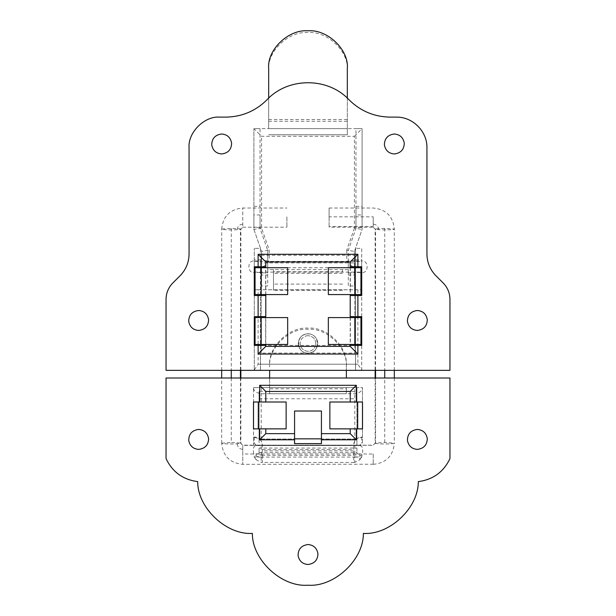 <?xml version="1.0" encoding="UTF-8"?>
<svg xmlns="http://www.w3.org/2000/svg" width="616" height="616" viewBox="0 0 616 616"><rect width="100%" height="100%" fill="white"/><g stroke="black" fill="none" stroke-linecap="round" stroke-linejoin="round"><path stroke-width="0.46" stroke-dasharray="3.08 2.31" d="M254.285 267.39L254.285 261.384L254.285 267.39M361.715 267.39L361.715 261.384L361.715 267.39M260.422 272.511L254.285 272.511L254.285 260.999L254.285 272.511C247.093 273.558 247.093 259.952 254.285 260.999L260.422 260.999L260.422 272.511L260.422 260.999M355.578 260.999L361.715 260.999L361.715 272.511L361.715 260.999C368.907 259.952 368.907 273.558 361.715 272.511L355.578 272.511L355.578 260.999L355.578 272.511M362.093 227.427L362.093 206.329L362.093 227.427L355.956 227.427L355.956 206.329L355.956 227.427M267.714 267.483L267.714 260.614L267.714 267.483M261.577 260.614L261.577 272.896L261.577 260.614L267.714 260.614M260.044 216.054L260.044 227.427L260.044 216.054M253.9 216.054L253.9 227.427L253.9 216.054M354.423 267.236L354.423 260.614L354.423 267.236M348.286 267.236L348.286 260.614L348.286 267.236M268.676 68.507L268.676 70.27C266.913 51.613 288.542 30.877 308 32.563C327.458 30.877 349.08 51.613 347.324 70.27L347.324 68.507M354.423 136.305L362.093 128.636L253.9 128.636L261.577 136.305L354.423 136.305L354.423 228.136L362.093 229.437L362.093 128.636L355.956 128.636L355.956 228.397L348.286 250.365L348.286 269.631L267.714 269.631L267.714 250.365L267.714 275.044L261.577 275.044L261.577 267.714C266.489 264.78 269.046 261.846 269.246 258.913L269.246 250.111L261.577 228.128L261.577 136.305M354.423 228.136L346.754 250.111L354.423 251.413L362.093 229.437L362.093 214.961L355.956 214.961M346.754 250.111L346.754 258.913C346.954 261.846 349.511 264.78 354.423 267.714L354.423 251.413L362.093 229.437M261.577 228.128L253.9 229.429L253.9 128.636L253.9 229.429L261.577 251.413L261.577 267.714L354.423 267.714L354.423 285.94L348.286 285.94L348.286 269.631L342.527 269.631L342.527 271.764L273.473 271.764L273.473 269.631L273.473 290.305L273.473 271.764M253.9 229.429L261.577 251.413L269.246 250.111M347.324 98.129L347.324 134.773L268.676 134.773L347.324 134.773L268.676 134.773L347.324 134.773L347.324 128.79M268.676 98.129L268.676 128.79M268.676 121.252L347.324 121.252L347.324 128.636L268.676 128.636L268.676 70.27M347.324 121.252L347.324 70.27M347.324 128.636L268.676 128.636L347.324 128.636M342.527 269.631L342.527 271.764M342.527 290.305L273.473 290.305M342.527 284.099L273.473 284.099M273.473 269.631L267.714 269.631L267.714 285.94L261.577 285.94L261.577 251.413M260.044 128.79L260.044 228.39L267.714 250.365L260.044 228.39L260.044 128.636L253.9 128.636M354.423 251.413L354.423 275.044L348.286 275.044L348.286 250.365L355.956 228.397L355.956 128.79M362.093 214.961L362.093 128.636M260.044 214.961L253.9 214.961M407.438 440.586C407.422 434.049 410.726 430.33 417.348 429.429M427.304 438.8C426.996 445.083 423.677 448.61 417.348 449.38M298.098 555.686C298.075 549.149 301.378 545.43 308 544.529M317.956 553.899C317.648 560.183 314.329 563.709 308 564.479M188.75 440.586C188.727 434.049 192.03 430.33 198.652 429.429M208.608 438.8C208.308 445.083 204.989 448.61 198.652 449.38M253.523 428.859L286.132 428.859L286.132 402.002L253.523 402.002M321.429 443.628L321.429 411.018L294.571 411.018L294.571 443.628M362.478 402.002L329.868 402.002L329.868 428.859L362.478 428.859M259.082 398.768L356.918 398.768L356.918 391.445L259.082 391.445L259.082 439.023L356.918 439.023L356.918 445.16L359.798 445.16L361.715 443.243L362.478 443.243L362.478 437.106L356.918 438.684L356.918 445.16L259.082 445.16L259.082 438.684L253.523 437.106L253.523 445.16L359.798 445.16M356.918 391.445L356.918 387.61L253.523 387.61C253.6 390.883 256.156 392.931 261.192 393.747L354.808 393.747C359.836 392.931 362.393 390.883 362.478 387.61L354.831 387.61L354.808 441.01C357.249 438.115 359.551 436.806 361.715 437.106L362.478 437.106L362.478 387.61L362.478 443.243M259.082 391.445L259.082 438.684C261.184 440.332 262.277 442.488 262.347 445.16L262.347 454.762L261.769 455.347L256.202 453.807L256.202 457.057L262.347 457.057L262.347 454.762M346.369 366.974C348.079 348.34 326.981 327.627 308 329.306C289.02 327.627 267.921 348.34 269.631 366.974L269.631 365.812C267.921 347.178 289.02 326.457 308 328.143C326.981 326.457 348.079 347.178 346.369 365.812L346.369 370.347L346.369 365.812M253.523 443.243L254.285 443.243L256.202 445.16L253.523 445.16L253.523 387.61L253.523 437.106L254.285 437.106C256.433 436.798 258.735 438.107 261.192 441.01L261.192 387.61L269.631 387.61L269.631 378.016L269.631 388.781L346.369 388.781L346.369 393.747L269.631 393.747L269.631 388.781M269.631 387.61L346.369 387.61L269.631 387.61L269.631 393.747L346.369 393.747L346.369 387.61L356.918 387.61L356.918 438.684C354.816 440.332 353.723 442.488 353.653 445.16L353.653 462.2L354.808 462.354L359.798 459.79L359.798 457.057L353.653 457.057M269.631 366.974L269.631 365.812M346.369 387.61L346.369 388.781M261.769 455.347L354.231 455.347L359.798 453.807L359.798 457.057L361.684 457.057L362.37 453.669C363.301 448.271 362.254 445.56 359.251 445.545L256.749 445.545C253.746 445.553 252.706 448.263 253.63 453.669L254.316 457.057L256.202 457.057L256.202 459.79L261.192 462.354L262.347 462.2L262.347 457.057M256.749 445.545L261.192 445.545L261.192 462.354L262.347 462.2L262.347 445.16L261.192 441.01M256.202 445.16L259.082 445.16L259.082 439.023L356.918 439.023L356.918 398.768M354.231 455.347L353.653 454.762M354.808 441.01L353.653 445.16L353.653 462.2L354.808 462.354L354.808 457.072C358.851 456.903 361.369 455.771 362.37 453.669M259.082 448.055L259.082 453.807L259.082 448.055L356.918 448.055L356.918 453.807L359.798 453.807M259.082 453.807L256.202 453.807M256.202 459.79L254.316 457.057M261.192 445.545L359.251 445.545M361.684 457.057L359.798 459.79M356.918 448.055L356.918 453.807M264.449 401.963L253.484 401.963L253.484 428.89L264.449 428.89M294.533 434.996L294.533 443.666L321.467 443.666L321.467 434.996M351.551 401.963L362.516 401.963L362.516 428.89L351.551 428.89M166.043 458.589L166.043 378.016L449.957 378.016L449.957 458.589M363.371 533.402C363.663 559.836 334.226 587.31 307.869 585.2C281.52 587.317 252.083 559.844 252.368 533.41M253.523 387.61L362.478 387.61M315.808 344.467C314.838 348.748 312.235 351.043 308 351.351C303.218 350.835 300.6 348.194 300.138 343.42C300.6 348.194 303.218 350.835 308 351.351C312.235 351.043 314.838 348.748 315.808 344.467L315.808 344.467C315.846 339.293 313.244 336.344 308 335.628C313.244 336.344 315.846 339.293 315.808 344.467M308 335.628C303.295 336.113 300.67 338.708 300.138 343.42C300.67 338.708 303.295 336.113 308 335.628M317.717 342.334C317.733 348.748 314.491 352.39 308 353.276C302.41 352.775 299.16 349.711 298.236 344.09C298.537 337.922 301.786 334.465 308 333.703C313.305 334.103 316.539 336.975 317.717 342.334C317.733 348.748 314.491 352.39 308 353.276C302.41 352.775 299.16 349.711 298.236 344.09C298.537 337.922 301.786 334.465 308 333.703C313.305 334.103 316.539 336.975 317.717 342.334M427.288 319.689C427.08 326.049 423.77 329.637 417.348 330.445M407.399 321.252C407.607 314.892 410.926 311.303 417.348 310.495M404.273 143.197C404.065 149.565 400.747 153.145 394.325 153.954M384.384 144.768C384.592 138.4 387.903 134.819 394.325 134.003M231.616 143.197C231.408 149.565 228.097 153.145 221.675 153.954M211.727 144.768C211.935 138.4 215.254 134.819 221.675 134.003M208.601 319.689C208.393 326.049 205.074 329.637 198.652 330.445M188.712 321.252C188.919 314.892 192.231 311.303 198.652 310.495M254.285 369.9L258.119 364.21L258.119 289.774L254.285 289.774L254.285 370.347L260.422 370.347L260.422 369.9L260.46 370.347L355.54 370.347L355.578 369.9L355.578 370.347L355.578 248.34L355.578 289.774L361.715 289.774L357.873 289.774L357.873 364.21L361.715 369.9L361.715 248.34L355.578 248.34L361.715 248.34L361.715 369.9M166.043 299.314L166.043 370.347L254.285 370.347L254.285 248.34L254.285 259.852L260.422 259.852L260.422 248.34L254.285 248.34L260.422 248.34L260.422 370.347L449.957 370.347L449.957 299.314M265.642 317.594L265.642 344.452L287.664 344.452L287.664 317.594L255.055 317.594M265.642 344.452L255.055 344.452M328.336 317.594L350.358 317.594L350.358 344.452L328.336 344.452L328.336 317.594M350.358 317.594L360.945 317.594M360.945 344.452L350.358 344.452M328.336 267.714L350.358 267.714L350.358 294.571L328.336 294.571L328.336 267.714M350.358 267.714L360.945 267.714M360.945 294.571L350.358 294.571M287.664 294.571L265.642 294.571L265.642 267.714L287.664 267.714L287.664 294.571M255.055 267.714L265.642 267.714M265.642 294.571L255.055 294.571M350.45 316.632L361.715 316.632L361.715 345.407L350.45 345.407M265.55 345.407L254.285 345.407L254.285 316.632L265.55 316.632M350.45 266.759L361.715 266.759L361.715 295.534L350.45 295.534M265.55 295.534L254.285 295.534L254.285 266.759L265.55 266.759M261.192 255.247L261.192 262.916L354.808 262.916L354.808 255.247L261.192 255.247L261.192 353.084L354.808 353.084L354.808 345.407L261.192 345.407L261.192 353.084M308 333.895C320.366 333.372 320.366 353.607 308 353.084C295.634 353.607 295.634 333.372 308 333.895M260.422 259.852L260.422 289.774L355.578 289.774L355.578 369.9M260.46 369.9L260.46 353.084L260.46 364.21L355.54 364.21L355.54 353.084L355.54 369.9M254.285 259.852L254.285 289.774L260.422 289.774L260.422 369.9M355.54 364.21L355.54 370.347L260.46 370.347L260.46 364.21L355.54 364.21M265.796 344.452L265.796 317.594M265.796 294.571L265.796 267.714M350.204 267.714L350.204 294.571M350.204 317.594L350.204 344.452M354.808 262.916L354.808 345.407M261.192 345.407L261.192 262.916M354.808 353.084L354.808 255.247M258.119 289.774L357.873 289.774M219.758 117.125L225.803 117.125C241.811 116.863 255.509 111.103 266.905 99.861C288.111 77.023 327.889 77.023 349.103 99.861C360.491 111.103 374.197 116.863 390.197 117.125L396.242 117.125C412.635 116.694 427.365 131.431 426.934 147.817L426.934 254.046C427.065 262.331 429.983 269.485 435.689 275.506L443.22 283.037M172.911 282.906L179.834 275.983C185.847 269.908 188.919 262.593 189.066 254.046L189.066 147.817M329.098 216.855L329.098 227.204L329.098 208.023L329.098 216.855L373.219 216.855L373.219 226.526L329.098 226.534M286.902 216.855L286.902 227.204L286.902 216.855M268.676 119.504L347.324 119.504M342.527 273.435L273.473 273.435M254.285 437.106L254.285 443.243M361.715 437.106L361.715 443.243M354.808 445.545L354.808 457.072L261.192 457.072C257.149 456.903 254.631 455.771 253.63 453.669M259.082 452.675L356.918 452.675M262.347 449.595L353.653 449.595M353.653 450.92L262.347 450.92M355.578 259.852L361.715 259.852M357.873 364.21L258.119 364.21M373.219 226.526L373.219 216.855M384.731 228.367L375.567 228.898L378.732 229.706C384.769 230.13 395.357 229.691 394.294 229.06L384.731 228.367L384.731 370.347M375.167 443.304L378.732 443.828C384.777 444.252 395.341 443.813 394.294 443.181L384.731 442.488L375.567 443.02L375.567 378.016M375.567 370.347L375.567 228.898L375.167 229.183L373.219 227.204L329.098 227.204M384.731 442.488L384.731 378.016M394.325 370.347L394.294 229.06M394.325 378.016L394.294 443.181M373.219 454L373.219 464.225L373.219 454L242.773 454L242.773 445.399L373.219 445.276M231.27 378.016L231.27 442.488L240.433 443.02L237.26 443.828C231.231 444.252 220.644 443.813 221.706 443.181L221.675 443.243C222.93 456.04 229.968 463.07 242.773 464.341L373.219 464.225M240.433 378.016L240.433 443.02L242.773 445.276L242.773 464.225L242.773 454M240.856 370.347L240.856 229.121L242.773 227.204L242.773 208.023L242.773 227.204L240.825 229.183L237.26 229.706C231.223 230.13 220.659 229.691 221.706 229.06L231.27 228.367L240.433 228.898L240.433 370.347M231.27 228.367L231.27 370.347M221.706 443.181L231.27 442.488M221.675 370.347L221.706 229.06M378.732 229.706C378.401 226.341 376.561 224.501 373.219 224.178M237.26 443.828C237.599 447.193 239.439 449.033 242.773 449.364M242.773 224.178C239.439 224.501 237.599 226.341 237.26 229.706M254.285 261.384L361.715 261.384M254.285 272.126L361.715 272.126M355.956 206.329L362.093 206.329M261.577 272.896L267.714 272.896M260.044 227.427L253.9 227.427M253.9 206.329L260.044 206.329M354.423 260.614L348.286 260.614M348.286 272.896L354.423 272.896M354.108 462.431L261.892 462.431M329.098 208.023L373.219 208.023C386.032 209.286 393.07 216.324 394.325 229.121M373.219 227.204L375.144 229.121L375.144 370.347M375.144 378.016L375.144 443.243L373.219 445.168L242.773 445.16L240.856 443.243L240.856 378.016M221.675 443.243L221.675 378.016M242.773 227.204L286.902 227.204M221.675 229.121C222.93 216.324 229.96 209.286 242.773 208.023L286.902 208.023M373.219 464.341C386.032 463.07 393.07 456.04 394.325 443.243"/><path stroke-width="0.92" d="M347.324 98.129L347.324 68.507C349.08 49.85 327.458 29.114 308 30.8C288.542 29.114 266.913 49.85 268.676 68.507L268.676 98.129M407.438 440.586C407.422 434.049 410.726 430.33 417.348 429.429C423.046 429.937 426.364 433.056 427.304 438.8C426.996 445.083 423.677 448.61 417.348 449.38C411.942 448.979 408.639 446.046 407.438 440.586C408.639 446.046 411.942 448.979 417.348 449.38M417.348 429.429C423.046 429.937 426.364 433.056 427.304 438.8M298.098 555.686C298.075 549.149 301.378 545.43 308 544.529C313.698 545.037 317.017 548.163 317.956 553.899C317.648 560.183 314.329 563.709 308 564.479C302.595 564.079 299.291 561.145 298.098 555.686C299.291 561.145 302.595 564.079 308 564.479M308 544.529C313.698 545.037 317.017 548.163 317.956 553.899M188.75 440.586C188.727 434.049 192.03 430.33 198.652 429.429C204.35 429.937 207.669 433.056 208.608 438.8C208.308 445.083 204.989 448.61 198.652 449.38C193.247 448.979 189.944 446.046 188.75 440.586C189.944 446.046 193.247 448.979 198.652 449.38M198.652 429.429C204.35 429.937 207.669 433.056 208.608 438.8M294.571 434.996L294.533 439.793L259.659 439.793L265.796 433.649L294.571 433.649M265.796 428.859L265.796 433.649M264.449 402.002L253.484 401.963L253.484 428.89L264.449 428.859M258.312 428.859L253.523 428.859L253.523 402.002L286.132 402.002L286.132 428.859L258.312 428.859L258.312 402.002M362.478 428.859L357.688 428.859L357.688 402.002L362.478 402.002L362.478 428.859M321.429 438.838L321.429 443.628L294.571 443.628L294.571 411.018L321.429 411.018L321.429 438.838L294.571 438.838M321.429 433.649L350.204 433.649L350.204 428.859M350.204 433.649L356.341 439.793L321.467 439.793L321.429 434.996M351.551 428.859L356.341 428.89L356.341 439.793M259.659 401.963L259.659 385.308L356.341 385.308L350.204 391.445L265.796 391.445L265.796 402.002M350.204 402.002L350.204 391.445M356.341 385.308L356.341 401.963L351.551 402.002M259.659 385.308L265.796 391.445M269.631 370.347L269.631 378.016L269.631 370.347M346.369 370.347L346.369 378.016L346.369 370.347M294.533 439.793L294.533 443.666L321.467 443.666L321.467 439.793M356.341 401.963L362.516 401.963L362.516 428.89L356.341 428.89M357.688 402.002L329.868 402.002L329.868 428.859L357.688 428.859M449.957 458.589C443.574 471.987 433.017 479.664 418.303 481.612C418.557 507.869 389.574 535.204 363.371 533.402C363.663 559.836 334.226 587.31 307.869 585.2C281.52 587.317 252.083 559.844 252.368 533.41C226.241 535.058 197.459 507.792 197.697 481.612C182.983 479.664 172.434 471.987 166.043 458.589L166.043 378.016L449.957 378.016L449.957 458.589C443.574 471.987 433.017 479.664 418.303 481.612C418.557 507.869 389.574 535.204 363.371 533.402M252.368 533.41C226.241 535.058 197.459 507.792 197.697 481.612C182.983 479.664 172.434 471.987 166.043 458.589M427.288 319.689C427.08 326.049 423.77 329.637 417.348 330.445C411.734 329.976 408.423 326.911 407.399 321.252C407.607 314.892 410.926 311.303 417.348 310.495C422.953 310.965 426.272 314.029 427.288 319.689C426.272 314.029 422.953 310.965 417.348 310.495M417.348 330.445C411.734 329.976 408.423 326.911 407.399 321.252M404.273 143.197C404.065 149.565 400.747 153.145 394.325 153.954C388.719 153.484 385.4 150.419 384.384 144.768C384.592 138.4 387.903 134.819 394.325 134.003C399.93 134.481 403.249 137.545 404.273 143.197C403.249 137.545 399.93 134.481 394.325 134.003M394.325 153.954C388.719 153.484 385.4 150.419 384.384 144.768M231.616 143.197C231.408 149.565 228.097 153.145 221.675 153.954C216.07 153.484 212.751 150.419 211.727 144.768C211.935 138.4 215.254 134.819 221.675 134.003C227.281 134.481 230.6 137.545 231.616 143.197C230.6 137.545 227.281 134.481 221.675 134.003M221.675 153.954C216.07 153.484 212.751 150.419 211.727 144.768M208.601 319.689C208.393 326.049 205.074 329.637 198.652 330.445C193.047 329.976 189.728 326.911 188.712 321.252C188.919 314.892 192.231 311.303 198.652 310.495C204.266 310.965 207.577 314.029 208.601 319.689C207.577 314.029 204.266 310.965 198.652 310.495M198.652 330.445C193.047 329.976 189.728 326.911 188.712 321.252M354.816 317.594L360.945 317.594L360.945 344.452L328.336 344.452L328.336 317.594L354.816 317.594L354.816 344.452M354.816 267.714L360.945 267.714L360.945 294.571L328.336 294.571L328.336 267.714L354.816 267.714L354.816 294.571M261.184 294.571L255.055 294.571L255.055 267.714L287.664 267.714L287.664 294.571L261.184 294.571L261.184 267.714M255.055 317.594L261.184 317.594L261.184 344.452L255.055 344.452L255.055 317.594M261.184 344.452L287.664 344.452L287.664 317.594L261.184 317.594M350.45 317.594L350.45 316.632L361.715 316.632L361.715 345.407L350.45 345.407L350.45 344.452M265.55 317.594L265.55 316.632L258.119 316.632L258.119 295.534L254.285 295.534L254.285 266.759L265.55 266.759L265.55 267.714M350.204 344.452L350.204 346.369L265.796 346.369L258.119 354.038L258.119 345.407L265.55 345.407L265.55 344.452M258.119 345.407L254.285 345.407L254.285 316.632L258.119 316.632M350.45 267.714L350.45 266.759L361.715 266.759L361.715 295.534L350.45 295.534L350.45 294.571M265.55 294.571L265.55 295.534L258.119 295.534M350.204 346.369L357.881 354.038L258.119 354.038M258.119 266.759L258.119 254.285L265.796 261.962L350.204 261.962L350.204 267.714M258.119 254.285L357.881 254.285L350.204 261.962M265.796 346.369L265.796 344.452M265.796 317.594L265.796 294.571M265.796 267.714L265.796 261.962M350.204 294.571L350.204 317.594M443.22 283.037C447.609 287.572 449.857 293 449.957 299.314L449.957 370.347L166.043 370.347L166.043 299.314C166.151 292.931 168.438 287.464 172.911 282.906L179.834 275.983C185.847 269.908 188.919 262.593 189.066 254.046L189.066 147.817C187.688 132.632 204.574 115.754 219.758 117.125L225.803 117.125C241.811 116.863 255.509 111.103 266.905 99.861C288.111 77.023 327.889 77.023 349.103 99.861C360.491 111.103 374.197 116.863 390.197 117.125L396.242 117.125C412.635 116.694 427.365 131.431 426.934 147.817L426.934 254.046C427.065 262.331 429.983 269.485 435.689 275.506L443.22 283.037C447.609 287.572 449.857 293 449.957 299.314M189.066 147.817C187.688 132.632 204.574 115.754 219.758 117.125M166.043 299.314C166.151 292.931 168.438 287.464 172.911 282.906M259.659 439.793L259.659 428.89M357.881 295.534L357.881 316.632M357.881 345.407L357.881 354.038M357.881 254.285L357.881 266.759M375.567 378.016L375.567 370.347M384.731 378.016L384.731 370.347M240.433 370.347L240.433 378.016M231.27 370.347L231.27 378.016M375.144 370.347L375.144 378.016M394.325 370.347L394.325 378.016M240.856 378.016L240.856 370.347M221.675 378.016L221.675 370.347"/></g></svg>
